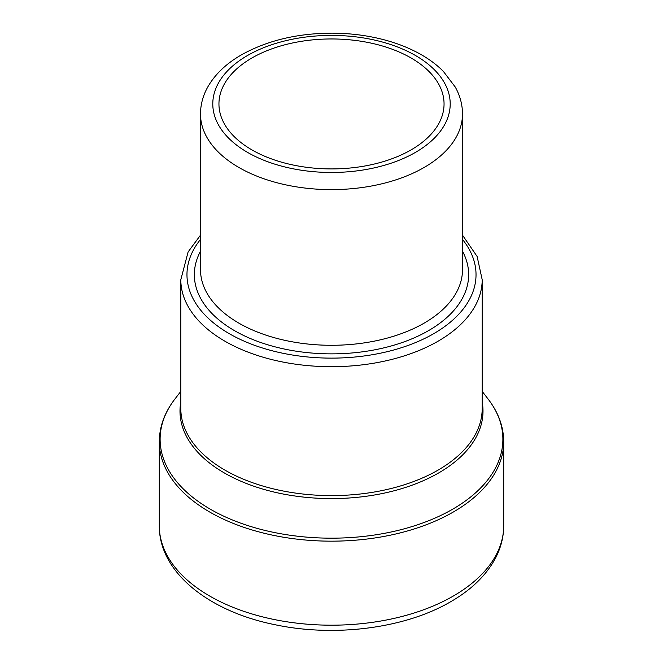 <?xml version="1.0" encoding="UTF-8"?>
<svg xmlns="http://www.w3.org/2000/svg" width="663" height="663" viewBox="0 0 663 663"><rect width="100%" height="100%" fill="white"/><g stroke="black" fill="none" stroke-linecap="round" stroke-linejoin="round"><path stroke-width="0.99" d="M411.085 149.888A112.553 64.982 180 0 1 288.43 163.968A112.553 64.982 180 0 1 218.947 103.942A112.553 64.982 180 0 1 251.915 57.988A112.553 64.982 0 0 1 374.57 43.907A112.553 64.982 0 0 1 444.053 103.942A112.553 64.982 0 0 1 411.085 149.888M438.052 470.125A150.683 86.994 180 0 1 273.836 488.979A150.683 86.994 180 0 1 180.817 408.607L180.817 279.695A150.683 86.994 0 0 0 273.836 360.075A150.683 86.994 0 0 0 438.052 341.213A150.683 86.994 0 0 0 482.183 279.695L482.183 408.607A150.683 86.994 180 0 1 438.052 470.125M200.499 239.426A144.534 83.447 0 0 0 248.608 343.036A144.534 83.447 0 0 0 433.701 333.68A144.534 83.447 0 0 0 462.501 239.426M462.501 251.227A137.15 79.187 180 0 1 428.48 330.671A137.15 79.187 180 0 1 260.634 342.473A137.15 79.187 180 0 1 200.499 251.227M462.501 269.659A131.001 75.632 180 0 1 424.129 323.138A131.001 75.632 180 0 1 281.369 339.531A131.001 75.632 180 0 1 200.499 269.659L200.499 113.978A131.001 75.632 0 0 0 281.369 183.858A131.001 75.632 0 0 0 424.129 167.466A131.001 75.632 0 0 0 462.501 113.978L462.501 269.659M415.436 152.399A118.702 68.529 0 0 0 415.436 55.477A118.702 68.529 0 0 0 247.564 55.477A118.702 68.529 0 0 0 247.564 152.399A118.702 68.529 0 0 0 415.436 152.399M503.706 525.767C503.656 537.32 500.747 548.425 494.979 559.091C485.697 575.857 470.945 590.053 450.724 601.697C405.408 628.333 335.014 637.383 275.41 624.795C209.118 611.684 158.963 572.384 159.294 525.767A172.206 99.425 0 0 0 265.598 617.618A172.206 99.425 0 0 0 453.268 596.07A172.206 99.425 0 0 0 503.706 525.767L503.706 441.74C503.598 426.582 498.344 412.287 487.951 398.836A171.386 98.944 0 0 1 452.688 509.192A171.386 98.944 0 0 1 234.312 520.728A171.386 98.944 0 0 1 175.049 398.836L180.817 391.385M159.294 525.767L159.294 441.74A172.206 99.425 0 0 0 265.598 533.599A172.206 99.425 0 0 0 453.268 512.043A172.206 99.425 0 0 0 503.706 441.74M482.183 402.01A151.504 87.475 180 0 1 438.633 472.968A151.504 87.475 180 0 1 266.302 490.073A151.504 87.475 180 0 1 180.817 402.01M200.499 235.15L188.11 251.932L180.817 279.695M462.501 113.978C462.451 104.597 460.039 95.613 455.266 87.052L443.323 71.347C437.315 65.297 430.212 59.885 422.016 55.12C411.764 49.17 400.278 44.38 387.54 40.733C369.946 35.752 351.431 33.225 331.989 33.15C297.239 33.299 267.048 40.542 241.415 54.872C226.414 63.491 215.268 74.074 207.983 86.613C203.044 95.306 200.549 104.422 200.499 113.978M482.183 391.385L487.951 398.836M159.294 441.74C159.402 426.582 164.656 412.287 175.049 398.836M482.183 279.695L477.12 256.457L462.501 235.15"/></g></svg>
